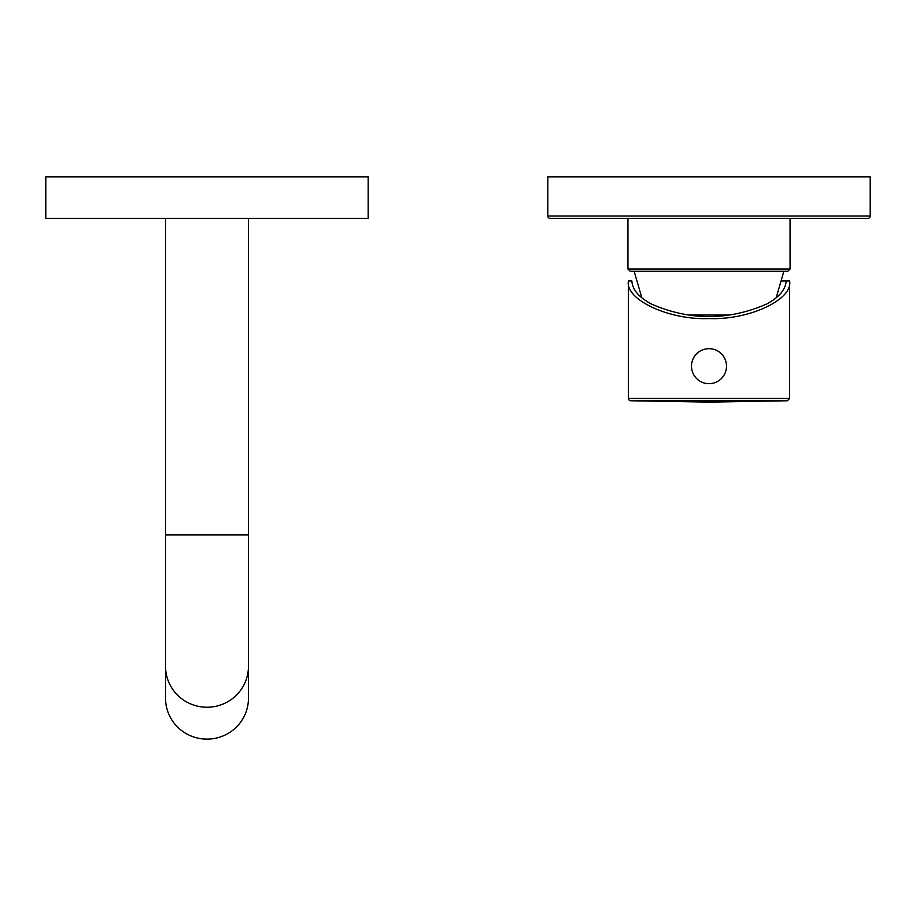 <?xml version="1.0" encoding="UTF-8"?>
<svg xmlns="http://www.w3.org/2000/svg" width="916" height="916" viewBox="0 0 916 916"><rect width="100%" height="100%" fill="white"/><g stroke="black" fill="none" stroke-linecap="round" stroke-linejoin="round"><path stroke-width="1.37" d="M689.439 315.047L728.563 315.047M783.844 271.296L776.173 297.826M634.158 271.296L641.841 297.826M787.76 271.296L630.254 271.296L627.941 268.995L790.061 268.995L787.76 271.296M790.061 218.34L790.061 268.995M627.941 218.34L627.941 268.995M695.187 315.654L695.187 315.047M722.816 315.047L722.816 315.654M789.603 280.972C793.199 299.566 748.887 320.245 709.007 318.562C669.127 320.245 624.804 299.566 628.41 280.972L631.857 280.972C632.349 289.582 638.841 297.253 651.322 304.009C689.771 320.76 728.231 320.76 766.692 304.009C779.173 297.253 785.653 289.582 786.146 280.972L781.039 280.972L789.603 280.972L789.603 398.46L787.336 400.761L630.666 400.761A2.301 2.301 -87.6 0 1 628.41 398.46L789.603 398.46M628.41 280.972L628.41 398.46M726.503 366.182A17.496 17.496 0 0 1 709.007 383.678A17.496 17.496 0 0 1 691.5 366.182A17.496 17.496 0 0 1 709.007 348.675A17.496 17.496 0 0 1 726.503 366.182M165.544 666.413A41.449 40.819 180 0 0 206.993 707.232A41.449 40.819 180 0 0 248.442 666.413L248.442 698.29A41.449 40.819 180 0 1 206.993 739.12A41.449 40.819 -0 0 1 165.544 698.29L165.544 534.887L248.442 534.887L248.442 218.34M547.814 176.88L870.2 176.88L870.2 216.027L547.814 216.027L547.814 176.88M547.814 216.027A2.301 2.301 0 0 0 550.115 218.34L867.899 218.34A2.301 2.301 0 0 0 870.2 216.027M45.8 176.88L368.186 176.88L368.186 218.34L45.8 218.34L45.8 176.88M787.336 400.761L709.007 402.124L630.666 400.761M165.544 218.34L165.544 534.887M248.442 666.413L248.442 534.887"/></g></svg>
